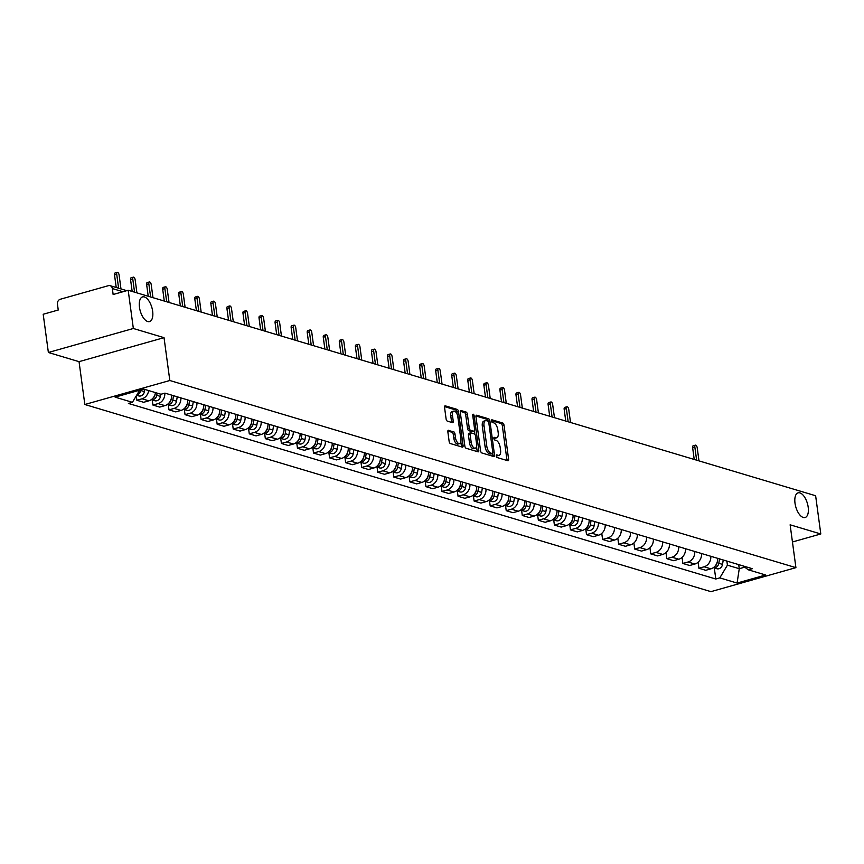 <?xml version="1.0" encoding="UTF-8"?>
<svg xmlns="http://www.w3.org/2000/svg" width="864" height="864" viewBox="0 0 864 864"><rect width="100%" height="100%" fill="white"/><g stroke="black" fill="none" stroke-linecap="round" stroke-linejoin="round"><path stroke-width="1.3" d="M496.228 455.998A1.372 0.648 74.2 0 0 497.113 457.531L507.848 460.739A1.966 0.929 74.2 0 0 508.129 460.75A1.966 0.929 74.2 0 0 508.604 459.151L504.014 425.207A1.966 0.929 74.2 0 0 502.751 423.025L492.016 419.818A1.372 0.648 74.2 0 0 491.821 419.807A1.372 0.648 74.2 0 0 491.486 420.919A1.372 0.648 74.2 0 0 492.372 422.453L493.765 422.863A6.296 2.97 74.2 0 1 497.815 429.872L498.193 432.702A6.296 2.97 74.2 0 1 496.67 437.789A6.296 2.97 74.2 0 1 495.774 437.767L494.392 437.346A1.372 0.648 74.2 0 0 494.186 437.346A1.372 0.648 74.2 0 0 493.862 438.458A1.372 0.648 74.2 0 0 494.748 439.992L496.13 440.402A6.296 2.97 74.2 0 1 500.18 447.412L500.569 450.241A6.296 2.97 74.2 0 1 499.046 455.328A6.296 2.97 74.2 0 1 498.15 455.306L496.757 454.885A1.372 0.648 74.2 0 0 496.562 454.885A1.372 0.648 74.2 0 0 496.228 455.998M152.647 311.213A12.83 6.059 74.2 0 0 142.582 296.903A12.83 6.059 74.2 0 0 139.471 307.271A12.83 6.059 74.2 0 0 149.548 321.592A12.83 6.059 74.2 0 0 152.647 311.213M808.186 507.157A12.83 6.059 74.2 0 0 798.109 492.847A12.83 6.059 74.2 0 0 795.01 503.215A12.83 6.059 74.2 0 0 805.086 517.525A12.83 6.059 74.2 0 0 808.186 507.157M448.61 430.272A1.966 0.929 74.2 0 0 448.33 430.261A1.966 0.929 74.2 0 0 447.854 431.86L449.14 441.385A1.966 0.929 74.2 0 0 450.403 443.567L462.326 447.131A1.966 0.929 74.2 0 0 462.607 447.142A1.966 0.929 74.2 0 0 463.082 445.543L458.492 411.599A1.966 0.929 74.2 0 0 457.229 409.417L445.306 405.853A1.966 0.929 74.2 0 0 445.025 405.842A1.966 0.929 74.2 0 0 444.55 407.441L446.105 418.943A1.966 0.929 74.2 0 0 447.368 421.124L452.477 422.647A1.966 0.929 74.2 0 0 452.758 422.658A1.966 0.929 74.2 0 0 453.233 421.07L452.455 415.368A5.26 2.484 74.2 0 1 453.73 411.113A5.26 2.484 74.2 0 1 457.866 416.977L460.89 439.322A5.26 2.484 74.2 0 1 459.616 443.578A5.26 2.484 74.2 0 1 455.479 437.713L454.982 433.987A1.966 0.929 74.2 0 0 453.708 431.795L448.092 430.423M169.819 380.506L164.03 337.662L133.348 328.493L128.185 290.261L815.627 495.742L820.8 533.974L790.128 524.804L795.917 567.648L169.819 380.506L84.834 404.503L710.932 591.646L795.917 567.648M480.568 450.77A1.966 0.929 74.2 0 0 481.831 452.963L493.754 456.527A1.966 0.929 74.2 0 0 494.035 456.527A1.966 0.929 74.2 0 0 494.51 454.939L489.92 420.995A1.966 0.929 74.2 0 0 488.657 418.813L476.734 415.249A1.966 0.929 74.2 0 0 476.453 415.238A1.966 0.929 74.2 0 0 475.978 416.826L480.568 450.77M478.04 451.829L466.117 448.265A1.966 0.929 74.2 0 1 464.854 446.072L460.264 412.128A1.966 0.929 74.2 0 1 460.739 410.54A1.966 0.929 74.2 0 1 461.02 410.551L466.128 412.074A1.966 0.929 74.2 0 1 467.392 414.266L469.249 428.026A1.966 0.929 74.2 0 0 470.513 430.218L473.904 431.222A1.966 0.929 74.2 0 0 474.185 431.233A1.966 0.929 74.2 0 0 474.66 429.646L472.716 415.314A1.372 0.648 74.2 0 1 473.051 414.202A1.372 0.648 74.2 0 1 474.131 415.735L478.796 450.241A1.966 0.929 74.2 0 1 478.321 451.84A1.966 0.929 74.2 0 1 478.04 451.829M133.348 328.493L48.373 352.49L43.2 314.258L58.244 310.014L57.434 304.052A4.007 3.38 -73.4 0 1 60.318 299.246L108.421 285.671A4.007 3.38 -73.4 0 1 110.084 285.671L126.77 290.66M48.373 352.49L79.045 361.66L84.834 404.503M128.185 290.261L113.141 294.505L112.342 288.554A4.007 3.38 -73.4 0 0 110.084 285.671M792.45 541.976L820.8 533.974M710.802 556.286A9.223 7.787 106.6 0 1 704.117 566.795L710.91 568.825A9.223 7.787 -73.4 0 0 717.595 558.317M710.91 568.825L705.726 570.294L698.933 568.264L698.112 562.205M704.117 566.795L698.933 568.264M682.052 557.41L682.873 563.468L689.666 565.499L694.85 564.03A9.223 7.787 -73.4 0 0 701.536 553.511M694.742 551.48A9.223 7.787 106.6 0 1 688.057 562L682.873 563.468M666.004 552.604L666.814 558.662L673.607 560.693L678.791 559.235A9.223 7.787 -73.4 0 0 685.476 548.716M678.683 546.685A9.223 7.787 106.6 0 1 671.998 557.204L666.814 558.662M649.944 547.808L650.754 553.867L657.547 555.898L662.731 554.429A9.223 7.787 -73.4 0 0 669.416 543.91M662.623 541.879A9.223 7.787 106.6 0 1 655.938 552.398L650.754 553.867M633.884 543.002L634.694 549.061L641.498 551.092L646.682 549.634A9.223 7.787 -73.4 0 0 653.357 539.114M646.564 537.084A9.223 7.787 106.6 0 1 639.878 547.603L634.694 549.061M617.825 538.207L618.646 544.266L625.439 546.296L630.623 544.828A9.223 7.787 -73.4 0 0 637.297 534.308M630.504 532.278A9.223 7.787 106.6 0 1 623.83 542.797L618.646 544.266M601.765 533.412L602.586 539.46L609.379 541.49L614.563 540.032A9.223 7.787 -73.4 0 0 621.238 529.513M614.444 527.483A9.223 7.787 106.6 0 1 607.77 538.002L602.586 539.46M585.835 529.556L586.526 534.665L593.32 536.695L598.504 535.226A9.223 7.787 -73.4 0 0 605.178 524.718M598.385 522.677A9.223 7.787 106.6 0 1 591.71 533.196L586.526 534.665M569.776 524.761L570.467 529.859L577.26 531.889L582.444 530.431A9.223 7.787 -73.4 0 0 589.118 519.912M582.325 517.882A9.223 7.787 106.6 0 1 575.651 528.401L570.467 529.859M553.716 519.955L554.407 525.064L561.2 527.094L566.384 525.625A9.223 7.787 -73.4 0 0 573.059 515.117M566.266 513.086A9.223 7.787 106.6 0 1 559.591 523.595L554.407 525.064M537.656 515.16L538.348 520.258L545.141 522.288L550.325 520.83A9.223 7.787 -73.4 0 0 556.999 510.311M550.206 508.28A9.223 7.787 106.6 0 1 543.532 518.8L538.348 520.258M521.597 510.354L522.288 515.462L529.081 517.493L534.265 516.024A9.223 7.787 -73.4 0 0 540.95 505.516M534.146 503.485A9.223 7.787 106.6 0 1 527.472 513.994L522.288 515.462M505.537 505.559L506.228 510.667L513.022 512.698L518.206 511.229A9.223 7.787 -73.4 0 0 524.891 500.71M518.098 498.679A9.223 7.787 106.6 0 1 511.412 509.198L506.228 510.667M489.478 500.753L490.169 505.861L496.962 507.892L502.146 506.434A9.223 7.787 -73.4 0 0 508.831 495.914M502.038 493.884A9.223 7.787 106.6 0 1 495.353 504.403L490.169 505.861M473.418 495.958L474.109 501.066L480.902 503.096L486.086 501.628A9.223 7.787 -73.4 0 0 492.772 491.108M485.978 489.078A9.223 7.787 106.6 0 1 479.293 499.597L474.109 501.066M457.358 491.162L458.05 496.26L464.843 498.29L470.027 496.832A9.223 7.787 -73.4 0 0 476.712 486.313M469.919 484.283A9.223 7.787 106.6 0 1 463.234 494.802L458.05 496.26M441.299 486.356L441.99 491.465L448.783 493.495L453.967 492.026A9.223 7.787 -73.4 0 0 460.652 481.507M453.859 479.477A9.223 7.787 106.6 0 1 447.174 489.996L441.99 491.465M425.239 481.561L425.93 486.659L432.724 488.689L437.908 487.231A9.223 7.787 -73.4 0 0 444.593 476.712M437.8 474.682A9.223 7.787 106.6 0 1 431.114 485.201L425.93 486.659M409.18 476.755L409.871 481.864L416.664 483.894L421.848 482.425A9.223 7.787 -73.4 0 0 428.533 471.917M421.74 469.886A9.223 7.787 106.6 0 1 415.055 480.395L409.871 481.864M393.12 471.96L393.811 477.058L400.604 479.088L405.788 477.63A9.223 7.787 -73.4 0 0 412.474 467.111M405.68 465.08A9.223 7.787 106.6 0 1 398.995 475.6L393.811 477.058M377.06 467.154L377.752 472.262L384.545 474.293L389.729 472.824A9.223 7.787 -73.4 0 0 396.414 462.316M389.621 460.285A9.223 7.787 106.6 0 1 382.936 470.794L377.752 472.262M361.012 462.359L361.692 467.456L368.496 469.498L373.68 468.029A9.223 7.787 -73.4 0 0 380.354 457.51M373.561 455.479A9.223 7.787 106.6 0 1 366.876 465.998L361.692 467.456M344.952 457.553L345.643 462.661L352.436 464.692L357.62 463.234A9.223 7.787 -73.4 0 0 364.295 452.714M357.502 450.684A9.223 7.787 106.6 0 1 350.827 461.192L345.643 462.661M328.892 452.758L329.584 457.866L336.377 459.896L341.561 458.428A9.223 7.787 -73.4 0 0 348.235 447.908M341.442 445.878A9.223 7.787 106.6 0 1 334.768 456.397L329.584 457.866M312.833 447.952L313.524 453.06L320.317 455.09L325.501 453.632A9.223 7.787 -73.4 0 0 332.176 443.113M325.382 441.083A9.223 7.787 106.6 0 1 318.708 451.602L313.524 453.06M296.773 443.156L297.464 448.265L304.258 450.295L309.442 448.826A9.223 7.787 -73.4 0 0 316.116 438.307M309.323 436.277A9.223 7.787 106.6 0 1 302.648 446.796L297.464 448.265M280.714 438.361L281.405 443.459L288.198 445.489L293.382 444.031A9.223 7.787 -73.4 0 0 300.056 433.512M293.263 431.482A9.223 7.787 106.6 0 1 286.589 442.001L281.405 443.459M264.654 433.555L265.345 438.664L272.138 440.694L277.322 439.225A9.223 7.787 -73.4 0 0 283.997 428.706M277.204 426.676A9.223 7.787 106.6 0 1 270.529 437.195L265.345 438.664M248.594 428.76L249.286 433.858L256.079 435.888L261.263 434.43A9.223 7.787 -73.4 0 0 267.948 423.911M261.144 421.88A9.223 7.787 106.6 0 1 254.47 432.4L249.286 433.858M232.535 423.954L233.226 429.062L240.019 431.093L245.203 429.624A9.223 7.787 -73.4 0 0 251.888 419.116M245.095 417.085A9.223 7.787 106.6 0 1 238.41 427.594L233.226 429.062M216.475 419.159L217.166 424.256L223.96 426.287L229.144 424.829A9.223 7.787 -73.4 0 0 235.829 414.31M229.036 412.279A9.223 7.787 106.6 0 1 222.35 422.798L217.166 424.256M200.416 414.353L201.107 419.461L207.9 421.492L213.084 420.023A9.223 7.787 -73.4 0 0 219.769 409.514M212.976 407.484A9.223 7.787 106.6 0 1 206.291 417.992L201.107 419.461M184.356 409.558L185.047 414.666L191.84 416.696L197.024 415.228A9.223 7.787 -73.4 0 0 203.71 404.708M196.916 402.678A9.223 7.787 106.6 0 1 190.231 413.197L185.047 414.666M168.296 404.752L168.988 409.86L175.781 411.89L180.965 410.432A9.223 7.787 -73.4 0 0 187.65 399.913M180.857 397.883A9.223 7.787 106.6 0 1 174.172 408.402L168.988 409.86M152.237 399.956L152.928 405.065L159.721 407.095L164.905 405.626A9.223 7.787 -73.4 0 0 171.59 395.107M164.797 393.174A9.223 7.787 106.6 0 1 158.112 403.596L152.928 405.065M136.274 395.863L136.868 400.259L143.662 402.289L148.846 400.831A9.223 7.787 -73.4 0 0 155.466 392.612M148.662 390.582A9.223 7.787 106.6 0 1 142.052 398.801L136.868 400.259M726.872 561.092L727.423 565.164L739.26 568.706L744.725 567.162M738.709 564.624L739.26 568.706L737.089 583.06L719.798 577.886L727.423 565.164M743.029 565.92L748.343 569.83L765.644 574.992L737.089 583.06M139.666 390.215L132.408 402.322L128.412 403.445L715.802 579.02L719.798 577.886M132.408 402.322L115.117 397.148L143.662 389.081L160.963 394.254L164.959 393.131L752.339 568.696L748.343 569.83M164.03 337.662L79.045 361.66M714.301 567.961L715.802 579.02M496.206 455.717L496.444 455.782A6.296 2.97 74.2 0 0 497.34 455.803L499.046 455.328M496.67 437.789L494.975 438.275A6.296 2.97 74.2 0 1 494.078 438.242L493.841 438.178M506.909 460.458A1.966 0.929 74.2 0 0 506.909 459.637L502.319 425.693A1.966 0.929 74.2 0 0 501.055 423.5L491.465 420.638M488.192 421.308A1.966 0.929 74.2 0 0 486.961 419.288L475.967 416.005M492.815 456.246A1.966 0.929 74.2 0 0 492.815 455.425L492.556 453.524M492.286 453.557A1.372 0.648 74.2 0 0 492.48 453.557A1.372 0.648 74.2 0 0 492.815 452.444L488.786 422.647A1.372 0.648 74.2 0 0 487.901 421.114L486.432 420.682A6.296 2.97 74.2 0 0 485.546 420.66A6.296 2.97 74.2 0 0 484.024 425.747L486.778 446.116A6.296 2.97 74.2 0 0 490.817 453.114L492.286 453.557L490.59 454.032A1.372 0.648 74.2 0 0 490.784 454.043A1.372 0.648 74.2 0 0 490.946 453.935M485.546 420.66L483.84 421.135A6.296 2.97 74.2 0 0 482.317 426.222L484.024 425.747M490.59 454.032L489.121 453.589A6.296 2.97 74.2 0 1 485.071 446.591L482.317 426.222M460.264 411.307L464.422 412.549L466.128 412.074M472.716 431.557A1.966 0.929 74.2 0 1 472.478 431.719A1.966 0.929 74.2 0 1 472.198 431.708L468.817 430.693A1.966 0.929 74.2 0 1 467.554 428.512L465.685 414.742A1.966 0.929 74.2 0 0 464.422 412.549M474.444 431.05L474.887 434.398M476.528 446.515L477.101 450.727L478.796 450.241M471.182 442.314A5.26 2.484 74.2 0 0 475.319 448.189A5.26 2.484 74.2 0 0 476.582 443.923L475.524 436.05A1.966 0.929 74.2 0 0 474.26 433.868L470.869 432.853A1.966 0.929 74.2 0 0 470.588 432.853A1.966 0.929 74.2 0 0 470.113 434.441L471.182 442.314L469.487 442.789A5.26 2.484 74.2 0 0 473.612 448.664L475.319 448.189M469.174 433.339A1.966 0.929 74.2 0 0 468.893 433.328A1.966 0.929 74.2 0 0 468.418 434.916L470.113 434.441M469.487 442.789L468.418 434.916M477.101 451.548A1.966 0.929 74.2 0 0 477.101 450.727M459.616 443.578L457.92 444.064A5.26 2.484 74.2 0 1 453.784 438.188L453.276 434.462A1.966 0.929 74.2 0 0 452.012 432.281L447.844 431.039M453.73 411.113L452.034 411.588A5.26 2.484 74.2 0 0 450.76 415.843L452.455 415.368M451.537 422.366A1.966 0.929 74.2 0 0 451.537 421.546L450.76 415.843M457.078 414.137L456.797 412.085A1.966 0.929 74.2 0 0 455.533 409.892L444.55 406.609M461.398 446.85A1.966 0.929 74.2 0 0 461.387 446.029L460.825 441.914M717.779 558.371L717.628 559.332M717.131 562.378L717.066 562.766A5.011 4.234 106.6 0 1 714.614 566.59M698.987 460.879L697.205 447.736A2.3 1.091 74.2 0 0 695.401 445.154A2.3 1.091 74.2 0 0 694.84 447.023L696.622 460.166M719.528 558.889L718.816 563.285A5.011 4.234 106.6 0 1 713.34 567.67L716.861 568.728A5.011 4.234 106.6 0 0 722.52 564.397L718.816 563.285M723.244 560.002L722.52 564.397M694.224 459.454L692.636 447.649A2.3 1.091 -105.8 0 1 693.187 445.781L695.401 445.154M589.313 519.966L589.151 520.927M588.654 523.973L588.589 524.362A5.011 4.234 106.6 0 1 586.138 528.196M570.51 422.474L568.739 409.331A2.3 1.091 74.2 0 0 566.924 406.76A2.3 1.091 74.2 0 0 566.374 408.618L568.145 421.762M591.062 520.495L590.339 524.891A5.011 4.234 106.6 0 1 584.874 529.265L588.395 530.323A5.011 4.234 106.6 0 0 594.043 525.992L590.339 524.891M594.767 521.597L594.043 525.992M565.758 421.049L564.16 409.244A2.3 1.091 -105.8 0 1 564.721 407.387L566.924 406.76M573.253 515.171L573.091 516.132M572.594 519.178L572.53 519.566A5.011 4.234 106.6 0 1 570.078 523.39M554.461 417.668L552.679 404.536A2.3 1.091 74.2 0 0 550.865 401.954A2.3 1.091 74.2 0 0 550.314 403.823L552.085 416.966M575.003 515.689L574.279 520.085A5.011 4.234 106.6 0 1 568.814 524.47M578.707 516.802L577.984 521.197A5.011 4.234 106.6 0 1 572.335 525.528L568.804 524.47M549.698 416.254L548.1 404.449A2.3 1.091 -105.8 0 1 548.662 402.581L550.865 401.954M557.194 510.365L557.032 511.326M556.535 514.372L556.47 514.76A5.011 4.234 106.6 0 1 554.018 518.594M538.402 412.873L536.62 399.73A2.3 1.091 74.2 0 0 534.805 397.159A2.3 1.091 74.2 0 0 534.254 399.028L536.026 412.16M558.943 510.894L558.22 515.29A5.011 4.234 106.6 0 1 552.755 519.664L556.276 520.722A5.011 4.234 106.6 0 0 561.924 516.391L558.22 515.29M562.648 511.996L561.924 516.391M533.639 411.448L532.04 399.643A2.3 1.091 -105.8 0 1 532.602 397.786L534.805 397.159M541.134 505.57L540.983 506.531M540.475 509.576L540.41 509.965A5.011 4.234 106.6 0 1 537.959 513.788M522.342 408.078L520.56 394.934A2.3 1.091 74.2 0 0 518.746 392.353A2.3 1.091 74.2 0 0 518.195 394.222L519.966 407.365M542.884 506.088L542.16 510.484A5.011 4.234 106.6 0 1 536.695 514.868L540.216 515.927A5.011 4.234 106.6 0 0 545.875 511.596L542.16 510.484M546.588 507.2L545.875 511.596M517.579 406.652L515.981 394.848A2.3 1.091 -105.8 0 1 516.542 392.98L518.746 392.353M525.074 500.764L524.923 501.725M524.416 504.77L524.351 505.17A5.011 4.234 106.6 0 1 521.899 508.993M506.282 403.272L504.5 390.128A2.3 1.091 74.2 0 0 502.697 387.558A2.3 1.091 74.2 0 0 502.135 389.426L503.906 402.57M526.824 501.293L526.1 505.688A5.011 4.234 106.6 0 1 520.636 510.062L524.156 511.121A5.011 4.234 106.6 0 0 529.816 506.801L526.1 505.688M530.528 502.394L529.816 506.801M501.52 401.846L499.921 390.042A2.3 1.091 -105.8 0 1 500.483 388.184L502.697 387.558M509.015 495.968L508.864 496.93M508.356 499.975L508.291 500.364A5.011 4.234 106.6 0 1 505.84 504.198M490.223 398.477L488.441 385.333A2.3 1.091 74.2 0 0 486.637 382.763A2.3 1.091 74.2 0 0 486.076 384.62L487.858 397.764M510.764 496.487L510.052 500.882A5.011 4.234 106.6 0 1 504.576 505.267L508.097 506.326A5.011 4.234 106.6 0 0 513.756 501.995L510.052 500.882M514.469 497.599L513.756 501.995M485.46 397.051L483.862 385.247A2.3 1.091 -105.8 0 1 484.423 383.378L486.637 382.763M492.955 491.173L492.804 492.124M492.296 495.169L492.242 495.569A5.011 4.234 106.6 0 1 489.791 499.392M474.163 393.671L472.381 380.527A2.3 1.091 74.2 0 0 470.578 377.957A2.3 1.091 74.2 0 0 470.016 379.825L471.798 392.969M494.705 491.692L493.992 496.087A5.011 4.234 106.6 0 1 488.516 500.461L492.037 501.52A5.011 4.234 106.6 0 0 497.696 497.2L493.992 496.087M498.409 492.804L497.696 497.2M469.4 392.256L467.802 380.452A2.3 1.091 -105.8 0 1 468.364 378.583L470.578 377.957M476.896 486.367L476.744 487.328M476.248 490.374L476.183 490.763A5.011 4.234 106.6 0 1 473.731 494.597M458.104 388.876L456.322 375.732A2.3 1.091 74.2 0 0 454.518 373.162A2.3 1.091 74.2 0 0 453.956 375.019L455.738 388.163M478.645 486.896L477.932 491.292A5.011 4.234 106.6 0 1 472.457 495.666L475.978 496.724A5.011 4.234 106.6 0 0 481.637 492.394L477.932 491.292M482.35 487.998L481.637 492.394M453.341 387.45L451.753 375.646A2.3 1.091 -105.8 0 1 452.304 373.777L454.518 373.162M460.836 481.572L460.685 482.522M460.188 485.579L460.123 485.968A5.011 4.234 106.6 0 1 457.672 489.791M442.044 384.07L440.262 370.926A2.3 1.091 74.2 0 0 438.458 368.356A2.3 1.091 74.2 0 0 437.897 370.224L439.679 383.368M462.586 482.09L461.873 486.486A5.011 4.234 106.6 0 1 456.397 490.86L459.918 491.918A5.011 4.234 106.6 0 0 465.577 487.598L461.873 486.486M466.301 483.203L465.577 487.598M437.281 382.655L435.694 370.85A2.3 1.091 -105.8 0 1 436.244 368.982L438.458 368.356M444.776 476.766L444.625 477.727M444.128 480.773L444.064 481.162A5.011 4.234 106.6 0 1 441.612 484.996M425.984 379.274L424.202 366.131A2.3 1.091 74.2 0 0 422.399 363.56A2.3 1.091 74.2 0 0 421.837 365.418L423.619 378.562M446.526 477.295L445.813 481.691A5.011 4.234 106.6 0 1 440.338 486.065L443.858 487.123A5.011 4.234 106.6 0 0 449.518 482.792L445.813 481.691M450.241 478.397L449.518 482.792M421.222 377.849L419.634 366.044A2.3 1.091 -105.8 0 1 420.185 364.187L422.399 363.56M428.717 471.971L428.566 472.921M428.069 475.978L428.004 476.366A5.011 4.234 106.6 0 1 425.552 480.19M409.925 374.468L408.154 361.325A2.3 1.091 74.2 0 0 406.339 358.754A2.3 1.091 74.2 0 0 405.778 360.623L407.56 373.766M430.466 472.489L429.754 476.885A5.011 4.234 106.6 0 1 424.278 481.27L427.799 482.317A5.011 4.234 106.6 0 0 433.458 477.997L429.754 476.885M434.182 473.602L433.458 477.997M405.162 373.054L403.574 361.249A2.3 1.091 -105.8 0 1 404.125 359.381L406.339 358.754M412.668 467.165L412.506 468.126M412.009 471.172L411.944 471.56A5.011 4.234 106.6 0 1 409.493 475.394M393.865 369.673L392.094 356.53A2.3 1.091 74.2 0 0 390.28 353.959A2.3 1.091 74.2 0 0 389.718 355.817L391.5 368.96M414.418 467.694L413.694 472.09A5.011 4.234 106.6 0 1 408.218 476.464L411.739 477.522A5.011 4.234 106.6 0 0 417.398 473.191L413.694 472.09M418.122 468.796L417.398 473.191M389.113 368.248L387.515 356.443A2.3 1.091 -105.8 0 1 388.066 354.586L390.28 353.959M396.608 462.37L396.446 463.331M395.95 466.376L395.885 466.765A5.011 4.234 106.6 0 1 393.433 470.588M377.806 364.867L376.034 351.734A2.3 1.091 74.2 0 0 374.22 349.153A2.3 1.091 74.2 0 0 373.658 351.022L375.44 364.165M398.358 462.888L397.634 467.284A5.011 4.234 106.6 0 1 392.159 471.668L395.68 472.727A5.011 4.234 106.6 0 0 401.339 468.396L397.634 467.284M402.062 464L401.339 468.396M373.054 363.452L371.455 351.648A2.3 1.091 -105.8 0 1 372.006 349.78L374.22 349.153M380.549 457.564L380.387 458.525M379.89 461.57L379.825 461.959A5.011 4.234 106.6 0 1 377.374 465.793M361.746 360.072L359.975 346.928A2.3 1.091 74.2 0 0 358.16 344.358A2.3 1.091 74.2 0 0 357.599 346.226L359.381 359.37M382.298 458.093L381.575 462.488A5.011 4.234 106.6 0 1 376.099 466.862L379.62 467.921A5.011 4.234 106.6 0 0 385.279 463.59L381.575 462.488M386.003 459.194L385.279 463.59M356.994 358.646L355.396 346.842A2.3 1.091 -105.8 0 1 355.957 344.984L358.16 344.358M364.489 452.768L364.327 453.73M363.83 456.775L363.766 457.164A5.011 4.234 106.6 0 1 361.314 460.987M345.686 355.277L343.915 342.133A2.3 1.091 74.2 0 0 342.101 339.563A2.3 1.091 74.2 0 0 341.55 341.42L343.321 354.564M366.239 453.287L365.515 457.682A5.011 4.234 106.6 0 1 360.05 462.067M369.943 454.399L369.22 458.795A5.011 4.234 106.6 0 1 363.56 463.126L360.04 462.067M340.934 353.851L339.336 342.047A2.3 1.091 -105.8 0 1 339.898 340.178L342.101 339.563M348.43 447.973L348.268 448.924M347.771 451.969L347.706 452.369A5.011 4.234 106.6 0 1 345.254 456.192M329.627 350.471L327.856 337.327A2.3 1.091 74.2 0 0 326.041 334.757A2.3 1.091 74.2 0 0 325.49 336.625L327.262 349.769M350.179 448.492L349.456 452.887A5.011 4.234 106.6 0 1 343.991 457.261L347.501 458.32A5.011 4.234 106.6 0 0 353.16 454L349.456 452.887M353.884 449.604L353.16 454M324.875 349.045L323.276 337.241A2.3 1.091 -105.8 0 1 323.838 335.383L326.041 334.757M332.37 443.167L332.208 444.128M331.711 447.174L331.646 447.563A5.011 4.234 106.6 0 1 329.195 451.397M313.567 345.676L311.796 332.532A2.3 1.091 74.2 0 0 309.982 329.962A2.3 1.091 74.2 0 0 309.431 331.819L311.202 344.963M334.12 443.686L333.396 448.092A5.011 4.234 106.6 0 1 327.931 452.466L331.452 453.524A5.011 4.234 106.6 0 0 337.1 449.194L333.396 448.092M337.824 444.798L337.1 449.194M308.815 344.25L307.217 332.446A2.3 1.091 -105.8 0 1 307.778 330.577L309.982 329.962M316.31 438.372L316.148 439.322M315.652 442.368L315.587 442.768A5.011 4.234 106.6 0 1 313.135 446.591M297.508 340.87L295.736 327.726A2.3 1.091 74.2 0 0 293.922 325.156A2.3 1.091 74.2 0 0 293.371 327.024L295.142 340.168M318.06 438.89L317.336 443.286A5.011 4.234 106.6 0 1 311.872 447.66L315.392 448.718A5.011 4.234 106.6 0 0 321.041 444.398L317.336 443.286M321.764 440.003L321.041 444.398M292.756 339.455L291.157 327.65A2.3 1.091 -105.8 0 1 291.719 325.782L293.922 325.156M300.251 433.566L300.089 434.527M299.592 437.573L299.527 437.962A5.011 4.234 106.6 0 1 297.076 441.796M281.459 336.074L279.677 322.931A2.3 1.091 74.2 0 0 277.862 320.36A2.3 1.091 74.2 0 0 277.312 322.218L279.083 335.362M302 434.095L301.277 438.491A5.011 4.234 106.6 0 1 295.812 442.865L299.333 443.923A5.011 4.234 106.6 0 0 304.981 439.592L301.277 438.491M305.705 435.197L304.981 439.592M276.696 334.649L275.098 322.844A2.3 1.091 -105.8 0 1 275.659 320.976L277.862 320.36M284.191 428.771L284.029 429.721M283.532 432.778L283.468 433.166A5.011 4.234 106.6 0 1 281.016 436.99M265.399 331.268L263.617 318.125A2.3 1.091 74.2 0 0 261.803 315.554A2.3 1.091 74.2 0 0 261.252 317.423L263.023 330.566M285.941 429.289L285.217 433.685A5.011 4.234 106.6 0 1 279.752 438.059M289.645 430.402L288.922 434.797A5.011 4.234 106.6 0 1 283.273 439.117L279.742 438.07M260.636 329.854L259.038 318.049A2.3 1.091 -105.8 0 1 259.6 316.181L261.803 315.554M268.132 423.965L267.98 424.926M267.473 427.972L267.408 428.36A5.011 4.234 106.6 0 1 264.956 432.194M249.34 326.473L247.558 313.33A2.3 1.091 74.2 0 0 245.754 310.759A2.3 1.091 74.2 0 0 245.192 312.617L246.964 325.76M269.881 424.494L269.158 428.89A5.011 4.234 106.6 0 1 263.693 433.264L267.214 434.322A5.011 4.234 106.6 0 0 272.873 429.991L269.158 428.89M273.586 425.596L272.873 429.991M244.577 325.048L242.978 313.243A2.3 1.091 -105.8 0 1 243.54 311.386L245.754 310.759M252.072 419.17L251.921 420.12M251.413 423.176L251.348 423.565A5.011 4.234 106.6 0 1 248.897 427.388M233.28 321.667L231.498 308.524A2.3 1.091 74.2 0 0 229.694 305.953A2.3 1.091 74.2 0 0 229.133 307.822L230.904 320.965M253.822 419.688L253.098 424.084A5.011 4.234 106.6 0 1 247.633 428.468L251.154 429.516A5.011 4.234 106.6 0 0 256.813 425.196L253.098 424.084M257.526 420.8L256.813 425.196M228.517 320.252L226.919 308.448A2.3 1.091 -105.8 0 1 227.48 306.58L229.694 305.953M236.012 414.364L235.861 415.325M235.354 418.37L235.289 418.759A5.011 4.234 106.6 0 1 232.848 422.593M217.22 316.872L215.438 303.728A2.3 1.091 74.2 0 0 213.635 301.158A2.3 1.091 74.2 0 0 213.073 303.026L214.855 316.159M237.762 414.893L237.049 419.288A5.011 4.234 106.6 0 1 231.574 423.662L235.094 424.721A5.011 4.234 106.6 0 0 240.754 420.39L237.049 419.288M241.466 415.994L240.754 420.39M212.458 315.446L210.859 303.642A2.3 1.091 -105.8 0 1 211.421 301.784L213.635 301.158M219.953 409.568L219.802 410.53M219.294 413.575L219.24 413.964A5.011 4.234 106.6 0 1 216.788 417.787M201.161 312.077L199.379 298.933A2.3 1.091 74.2 0 0 197.575 296.352A2.3 1.091 74.2 0 0 197.014 298.22L198.796 311.364M221.702 410.087L220.99 414.482A5.011 4.234 106.6 0 1 215.514 418.867L219.035 419.926A5.011 4.234 106.6 0 0 224.694 415.595L220.99 414.482M225.407 411.199L224.694 415.595M196.398 310.651L194.8 298.847A2.3 1.091 -105.8 0 1 195.361 296.978L197.575 296.352M203.893 404.762L203.742 405.724M203.245 408.769L203.18 409.158A5.011 4.234 106.6 0 1 200.729 412.992M185.101 307.271L183.319 294.127A2.3 1.091 74.2 0 0 181.516 291.557A2.3 1.091 74.2 0 0 180.954 293.425L182.736 306.569M205.643 405.292L204.93 409.687A5.011 4.234 106.6 0 1 199.454 414.061L202.975 415.12A5.011 4.234 106.6 0 0 208.634 410.789L204.93 409.687M209.347 406.393L208.634 410.789M180.338 305.845L178.751 294.041A2.3 1.091 -105.8 0 1 179.302 292.183L181.516 291.557M187.834 399.967L187.682 400.928M187.186 403.974L187.121 404.363A5.011 4.234 106.6 0 1 184.669 408.197M169.042 302.476L167.26 289.332A2.3 1.091 74.2 0 0 165.456 286.762A2.3 1.091 74.2 0 0 164.894 288.619L166.676 301.763M189.583 400.486L188.87 404.881A5.011 4.234 106.6 0 1 183.395 409.266L186.916 410.324A5.011 4.234 106.6 0 0 192.575 405.994L188.87 404.881M193.298 401.598L192.575 405.994M164.279 301.05L162.691 289.246A2.3 1.091 -105.8 0 1 163.242 287.377L165.456 286.762M171.774 395.172L171.623 396.122M171.126 399.168L171.061 399.568A5.011 4.234 106.6 0 1 168.61 403.391M152.982 297.67L151.2 284.526A2.3 1.091 74.2 0 0 149.396 281.956A2.3 1.091 74.2 0 0 148.835 283.824L150.617 296.968M173.524 395.69L172.811 400.086A5.011 4.234 106.6 0 1 167.335 404.46L170.856 405.518A5.011 4.234 106.6 0 0 176.515 401.198L172.811 400.086M177.239 396.803L176.515 401.198M148.219 296.244L146.632 284.44A2.3 1.091 -105.8 0 1 147.182 282.582L149.396 281.956M155.066 394.373L155.002 394.762A5.011 4.234 106.6 0 1 152.55 398.596M136.922 292.874L135.151 279.731A2.3 1.091 74.2 0 0 133.337 277.16A2.3 1.091 74.2 0 0 132.775 279.018L134.557 292.162M157.108 393.098L156.751 395.291A5.011 4.234 106.6 0 1 151.276 399.665L154.796 400.723A5.011 4.234 106.6 0 0 160.456 396.392L156.751 395.291M160.812 394.211L160.456 396.392M132.16 291.449L130.572 279.644A2.3 1.091 -105.8 0 1 131.123 277.776L133.337 277.16M120.982 288.932L119.092 274.925A2.3 1.091 74.2 0 0 117.277 272.354A2.3 1.091 74.2 0 0 116.716 274.223L118.616 288.22M140.789 389.902L140.692 390.485A5.011 4.234 106.6 0 1 136.868 394.88M144.752 389.416L144.396 391.597A5.011 4.234 106.6 0 1 138.737 395.917L136.62 395.291M116.219 287.507L114.512 274.849A2.3 1.091 -105.8 0 1 115.063 272.981L117.277 272.354M158.112 403.596L164.905 405.626M174.172 408.402L180.965 410.432M190.231 413.197L197.024 415.228M206.291 417.992L213.084 420.023M222.35 422.798L229.144 424.829M238.41 427.594L245.203 429.624M254.47 432.4L261.263 434.43M270.529 437.195L277.322 439.225M286.589 442.001L293.382 444.031M302.648 446.796L309.442 448.826M318.708 451.602L325.501 453.632M334.768 456.397L341.561 458.428M350.827 461.192L357.62 463.234M366.876 465.998L373.68 468.029M382.936 470.794L389.729 472.824M398.995 475.6L405.788 477.63M415.055 480.395L421.848 482.425M431.114 485.201L437.908 487.231M447.174 489.996L453.967 492.026M463.234 494.802L470.027 496.832M479.293 499.597L486.086 501.628M495.353 504.403L502.146 506.434M511.412 509.198L518.206 511.229M527.472 513.994L534.265 516.024M543.532 518.8L550.325 520.83M559.591 523.595L566.384 525.625M575.651 528.401L582.444 530.431M591.71 533.196L598.504 535.226M607.77 538.002L614.563 540.032M623.83 542.797L630.623 544.828M639.878 547.603L646.682 549.634M655.938 552.398L662.731 554.429M671.998 557.204L678.791 559.235M688.057 562L694.85 564.03M142.052 398.801L148.846 400.831M122.969 291.73L112.342 288.554M496.444 455.782L498.15 455.306M494.078 438.242L495.774 437.767M501.055 423.5L502.751 423.025M502.319 425.693L504.014 425.207M506.909 459.637L508.604 459.151M486.961 419.288L488.657 418.813M488.322 421.448L489.92 420.995M492.815 455.425L494.51 454.939M485.071 446.591L486.778 446.116M489.121 453.589L490.817 453.114M465.685 414.742L467.392 414.266M467.554 428.512L469.249 428.026M468.817 430.693L470.513 430.218M472.198 431.708L473.904 431.222M472.824 416.102L474.131 415.735M452.012 432.281L453.708 431.795M453.276 434.462L454.982 433.987M453.784 438.188L455.479 437.713M451.537 421.546L453.233 421.07M455.533 409.892L457.229 409.417M456.797 412.085L458.492 411.599M461.387 446.029L463.082 445.543M692.636 447.649L694.84 447.023M564.16 409.244L566.374 408.618M577.984 521.197L574.279 520.085M548.1 404.449L550.314 403.823M532.04 399.643L534.254 399.028M515.981 394.848L518.195 394.222M499.921 390.042L502.135 389.426M483.862 385.247L486.076 384.62M467.802 380.452L470.016 379.825M451.753 375.646L453.956 375.019M435.694 370.85L437.897 370.224M419.634 366.044L421.837 365.418M403.574 361.249L405.778 360.623M387.515 356.443L389.718 355.817M371.455 351.648L373.658 351.022M355.396 346.842L357.599 346.226M369.22 458.795L365.515 457.682M339.336 342.047L341.55 341.42M323.276 337.241L325.49 336.625M307.217 332.446L309.431 331.819M291.157 327.65L293.371 327.024M275.098 322.844L277.312 322.218M288.922 434.797L285.217 433.685M259.038 318.049L261.252 317.423M242.978 313.243L245.192 312.617M226.919 308.448L229.133 307.822M210.859 303.642L213.073 303.026M194.8 298.847L197.014 298.22M178.751 294.041L180.954 293.425M162.691 289.246L164.894 288.619M146.632 284.44L148.835 283.824M130.572 279.644L132.775 279.018M144.396 391.597L140.692 390.485M114.512 274.849L116.716 274.223M490.784 454.043L492.48 453.557M472.478 431.719L474.185 431.233M468.893 433.328L470.588 432.853"/></g></svg>
